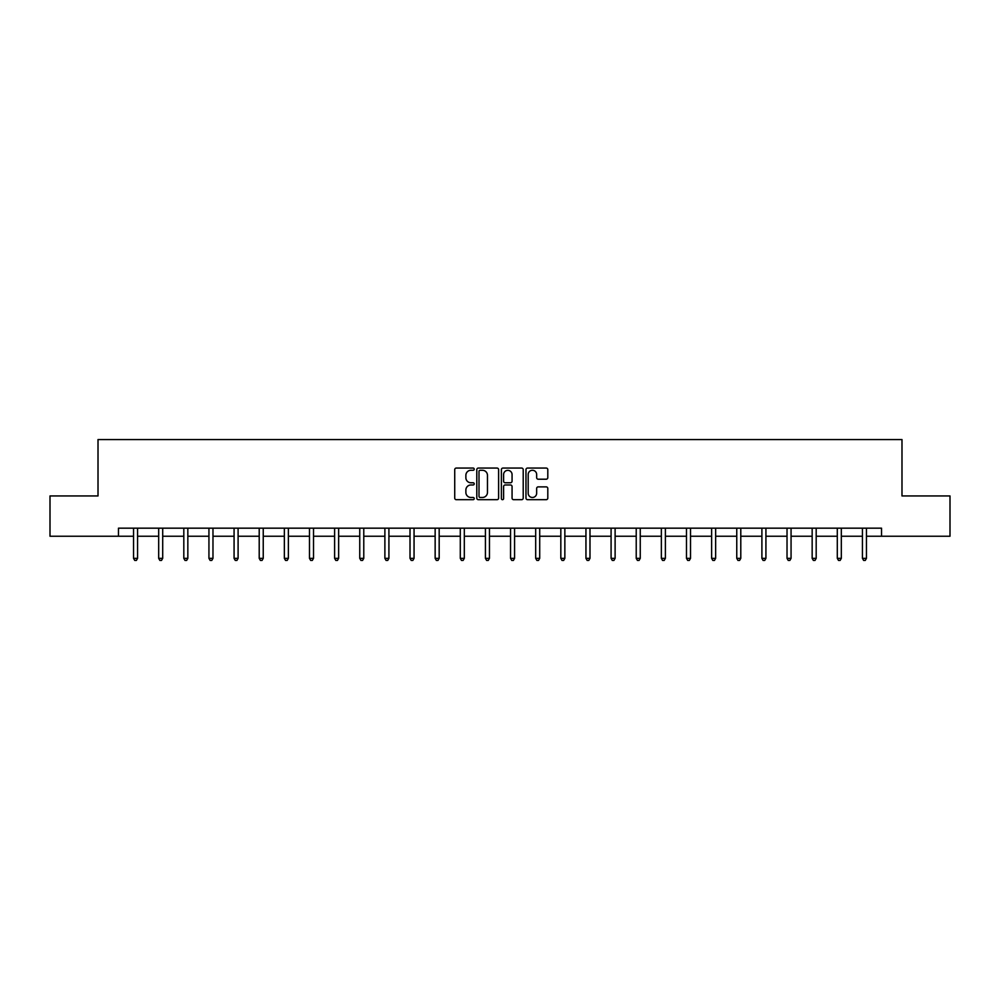 <?xml version="1.0" encoding="UTF-8"?>
<svg xmlns="http://www.w3.org/2000/svg" width="1000" height="1000" viewBox="0 0 1000 1000"><rect width="100%" height="100%" fill="white"/><g stroke="black" fill="none" stroke-linecap="round" stroke-linejoin="round"><path stroke-width="1.5" d="M474.225 469.162A1.113 1.113 0 0 0 473.113 468.062L456.312 468.062A1.587 1.587 0 0 0 454.725 469.637L454.725 498.1A1.587 1.587 0 0 0 456.312 499.688L473.113 499.688A1.113 1.113 0 0 0 474.225 498.575A1.113 1.113 0 0 0 473.113 497.475L470.938 497.475A5.062 5.062 0 0 1 465.875 492.413L465.875 490.037A5.062 5.062 0 0 1 470.938 484.975L473.113 484.975A1.113 1.113 0 0 0 474.225 483.875A1.113 1.113 0 0 0 473.113 482.762L470.938 482.762A5.062 5.062 0 0 1 465.875 477.7L465.875 475.337A5.062 5.062 0 0 1 470.938 470.275L473.113 470.275A1.113 1.113 0 0 0 474.225 469.162M546.213 479.212A1.587 1.587 0 0 0 547.8 477.625L547.8 469.637A1.587 1.587 0 0 0 546.213 468.062L527.562 468.062A1.587 1.587 0 0 0 525.975 469.637L525.975 498.1A1.587 1.587 0 0 0 527.562 499.688L546.213 499.688A1.587 1.587 0 0 0 547.8 498.1L547.8 488.462A1.587 1.587 0 0 0 546.213 486.875L538.237 486.875A1.587 1.587 0 0 0 536.65 488.462L536.65 493.237A4.225 4.225 0 0 1 532.425 497.475A4.225 4.225 0 0 1 528.188 493.237L528.188 474.5A4.225 4.225 0 0 1 532.425 470.275A4.225 4.225 0 0 1 536.65 474.5L536.65 477.625A1.587 1.587 0 0 0 538.237 479.212L546.213 479.212M118.475 536.237L50 536.237L50 495.95L98.012 495.95L98.012 439.562L901.988 439.562L901.988 495.95L950 495.95L950 536.237L881.525 536.237L881.525 528.175L118.475 528.175L118.475 536.237L133.537 536.237M498.612 469.637A1.587 1.587 0 0 0 497.038 468.062L478.375 468.062A1.587 1.587 0 0 0 476.788 469.637L476.788 498.1A1.587 1.587 0 0 0 478.375 499.688L497.038 499.688A1.587 1.587 0 0 0 498.612 498.1L498.612 469.637M502.962 468.062L521.625 468.062A1.587 1.587 0 0 1 523.212 469.637L523.212 498.1A1.587 1.587 0 0 1 521.625 499.688L513.638 499.688A1.587 1.587 0 0 1 512.062 498.1L512.062 486.562A1.587 1.587 0 0 0 510.475 484.975L505.175 484.975A1.587 1.587 0 0 0 503.6 486.562L503.6 498.575A1.113 1.113 0 0 1 502.488 499.688A1.113 1.113 0 0 1 501.388 498.575L501.388 469.637A1.587 1.587 0 0 1 502.962 468.062M137.562 536.237L158.675 536.237M162.7 536.237L183.812 536.237M187.838 536.237L208.938 536.237M212.975 536.237L234.075 536.237M238.1 536.237L259.212 536.237M263.238 536.237L284.35 536.237M288.375 536.237L309.475 536.237M313.512 536.237L334.613 536.237M338.638 536.237L359.75 536.237M363.775 536.237L384.888 536.237M388.913 536.237L410.012 536.237M414.05 536.237L435.15 536.237M439.175 536.237L460.288 536.237M464.312 536.237L485.425 536.237M489.45 536.237L510.55 536.237M514.575 536.237L535.688 536.237M539.712 536.237L560.825 536.237M564.85 536.237L585.95 536.237M589.987 536.237L611.087 536.237M615.112 536.237L636.225 536.237M640.25 536.237L661.363 536.237M665.387 536.237L686.488 536.237M690.525 536.237L711.625 536.237M715.65 536.237L736.762 536.237M740.788 536.237L761.9 536.237M765.925 536.237L787.025 536.237M791.062 536.237L812.163 536.237M816.188 536.237L837.3 536.237M841.325 536.237L862.438 536.237M866.462 536.237L881.525 536.237M480.112 470.275A1.113 1.113 0 0 0 479 471.375L479 496.362A1.113 1.113 0 0 0 480.112 497.475L482.4 497.475A5.062 5.062 0 0 0 487.463 492.413L487.463 475.337A5.062 5.062 0 0 0 482.4 470.275L480.112 470.275M512.062 474.575A4.225 4.225 0 0 0 507.825 470.35A4.225 4.225 0 0 0 503.6 474.575L503.6 481.188A1.587 1.587 0 0 0 505.175 482.762L510.475 482.762A1.587 1.587 0 0 0 512.062 481.188L512.062 474.575M137.775 528.175L137.688 528.413A1.613 1.613 0 0 0 137.562 529.012L137.562 558.337L133.537 558.337L133.537 529.012A1.613 1.613 0 0 0 133.425 528.413L133.325 528.175M137.562 558.337L136.363 560.438L134.75 560.438L133.537 558.337M162.913 528.175L162.812 528.413A1.613 1.613 0 0 0 162.7 529.012L162.7 558.337L158.675 558.337L158.675 529.012A1.613 1.613 0 0 0 158.562 528.413L158.463 528.175M162.7 558.337L161.488 560.438L159.887 560.438L158.675 558.337M188.05 528.175L187.95 528.413A1.613 1.613 0 0 0 187.838 529.012L187.838 558.337L183.812 558.337L183.812 529.012A1.613 1.613 0 0 0 183.688 528.413L183.6 528.175M187.838 558.337L186.625 560.438L185.012 560.438L183.812 558.337M213.188 528.175L213.088 528.413A1.613 1.613 0 0 0 212.975 529.012L212.975 558.337L208.938 558.337L208.938 529.012A1.613 1.613 0 0 0 208.825 528.413L208.725 528.175M212.975 558.337L211.762 560.438L210.15 560.438L208.938 558.337M238.312 528.175L238.225 528.413A1.613 1.613 0 0 0 238.1 529.012L238.1 558.337L234.075 558.337L234.075 529.012A1.613 1.613 0 0 0 233.962 528.413L233.863 528.175M238.1 558.337L236.9 560.438L235.287 560.438L234.075 558.337M263.45 528.175L263.35 528.413A1.613 1.613 0 0 0 263.238 529.012L263.238 558.337L259.212 558.337L259.212 529.012A1.613 1.613 0 0 0 259.1 528.413L259 528.175M263.238 558.337L262.025 560.438L260.425 560.438L259.212 558.337M288.587 528.175L288.488 528.413A1.613 1.613 0 0 0 288.375 529.012L288.375 558.337L284.35 558.337L284.35 529.012A1.613 1.613 0 0 0 284.225 528.413L284.137 528.175M288.375 558.337L287.162 560.438L285.55 560.438L284.35 558.337M313.712 528.175L313.625 528.413A1.613 1.613 0 0 0 313.512 529.012L313.512 558.337L309.475 558.337L309.475 529.012A1.613 1.613 0 0 0 309.363 528.413L309.262 528.175M313.512 558.337L312.3 560.438L310.688 560.438L309.475 558.337M338.85 528.175L338.762 528.413A1.613 1.613 0 0 0 338.638 529.012L338.638 558.337L334.613 558.337L334.613 529.012A1.613 1.613 0 0 0 334.5 528.413L334.4 528.175M338.638 558.337L337.438 560.438L335.825 560.438L334.613 558.337M363.988 528.175L363.888 528.413A1.613 1.613 0 0 0 363.775 529.012L363.775 558.337L359.75 558.337L359.75 529.012A1.613 1.613 0 0 0 359.625 528.413L359.538 528.175M363.775 558.337L362.562 560.438L360.95 560.438L359.75 558.337M389.125 528.175L389.025 528.413A1.613 1.613 0 0 0 388.913 529.012L388.913 558.337L384.888 558.337L384.888 529.012A1.613 1.613 0 0 0 384.762 528.413L384.675 528.175M388.913 558.337L387.7 560.438L386.087 560.438L384.888 558.337M414.25 528.175L414.162 528.413A1.613 1.613 0 0 0 414.05 529.012L414.05 558.337L410.012 558.337L410.012 529.012A1.613 1.613 0 0 0 409.9 528.413L409.8 528.175M414.05 558.337L412.837 560.438L411.225 560.438L410.012 558.337M439.387 528.175L439.3 528.413A1.613 1.613 0 0 0 439.175 529.012L439.175 558.337L435.15 558.337L435.15 529.012A1.613 1.613 0 0 0 435.037 528.413L434.938 528.175M439.175 558.337L437.975 560.438L436.362 560.438L435.15 558.337M464.525 528.175L464.425 528.413A1.613 1.613 0 0 0 464.312 529.012L464.312 558.337L460.288 558.337L460.288 529.012A1.613 1.613 0 0 0 460.163 528.413L460.075 528.175M464.312 558.337L463.1 560.438L461.488 560.438L460.288 558.337M489.663 528.175L489.562 528.413A1.613 1.613 0 0 0 489.45 529.012L489.45 558.337L485.425 558.337L485.425 529.012A1.613 1.613 0 0 0 485.3 528.413L485.213 528.175M489.45 558.337L488.237 560.438L486.625 560.438L485.425 558.337M514.788 528.175L514.7 528.413A1.613 1.613 0 0 0 514.575 529.012L514.575 558.337L510.55 558.337L510.55 529.012A1.613 1.613 0 0 0 510.438 528.413L510.337 528.175M514.575 558.337L513.375 560.438L511.763 560.438L510.55 558.337M539.925 528.175L539.837 528.413A1.613 1.613 0 0 0 539.712 529.012L539.712 558.337L535.688 558.337L535.688 529.012A1.613 1.613 0 0 0 535.575 528.413L535.475 528.175M539.712 558.337L538.513 560.438L536.9 560.438L535.688 558.337M565.062 528.175L564.963 528.413A1.613 1.613 0 0 0 564.85 529.012L564.85 558.337L560.825 558.337L560.825 529.012A1.613 1.613 0 0 0 560.7 528.413L560.612 528.175M564.85 558.337L563.638 560.438L562.025 560.438L560.825 558.337M590.2 528.175L590.1 528.413A1.613 1.613 0 0 0 589.987 529.012L589.987 558.337L585.95 558.337L585.95 529.012A1.613 1.613 0 0 0 585.837 528.413L585.75 528.175M589.987 558.337L588.775 560.438L587.163 560.438L585.95 558.337M615.325 528.175L615.237 528.413A1.613 1.613 0 0 0 615.112 529.012L615.112 558.337L611.087 558.337L611.087 529.012A1.613 1.613 0 0 0 610.975 528.413L610.875 528.175M615.112 558.337L613.913 560.438L612.3 560.438L611.087 558.337M640.462 528.175L640.375 528.413A1.613 1.613 0 0 0 640.25 529.012L640.25 558.337L636.225 558.337L636.225 529.012A1.613 1.613 0 0 0 636.112 528.413L636.013 528.175M640.25 558.337L639.05 560.438L637.438 560.438L636.225 558.337M665.6 528.175L665.5 528.413A1.613 1.613 0 0 0 665.387 529.012L665.387 558.337L661.363 558.337L661.363 529.012A1.613 1.613 0 0 0 661.237 528.413L661.15 528.175M665.387 558.337L664.175 560.438L662.562 560.438L661.363 558.337M690.738 528.175L690.638 528.413A1.613 1.613 0 0 0 690.525 529.012L690.525 558.337L686.488 558.337L686.488 529.012A1.613 1.613 0 0 0 686.375 528.413L686.287 528.175M690.525 558.337L689.312 560.438L687.7 560.438L686.488 558.337M715.863 528.175L715.775 528.413A1.613 1.613 0 0 0 715.65 529.012L715.65 558.337L711.625 558.337L711.625 529.012A1.613 1.613 0 0 0 711.513 528.413L711.413 528.175M715.65 558.337L714.45 560.438L712.837 560.438L711.625 558.337M741 528.175L740.9 528.413A1.613 1.613 0 0 0 740.788 529.012L740.788 558.337L736.762 558.337L736.762 529.012A1.613 1.613 0 0 0 736.65 528.413L736.55 528.175M740.788 558.337L739.575 560.438L737.975 560.438L736.762 558.337M766.137 528.175L766.038 528.413A1.613 1.613 0 0 0 765.925 529.012L765.925 558.337L761.9 558.337L761.9 529.012A1.613 1.613 0 0 0 761.775 528.413L761.688 528.175M765.925 558.337L764.712 560.438L763.1 560.438L761.9 558.337M791.275 528.175L791.175 528.413A1.613 1.613 0 0 0 791.062 529.012L791.062 558.337L787.025 558.337L787.025 529.012A1.613 1.613 0 0 0 786.912 528.413L786.812 528.175M791.062 558.337L789.85 560.438L788.238 560.438L787.025 558.337M816.4 528.175L816.312 528.413A1.613 1.613 0 0 0 816.188 529.012L816.188 558.337L812.163 558.337L812.163 529.012A1.613 1.613 0 0 0 812.05 528.413L811.95 528.175M816.188 558.337L814.987 560.438L813.375 560.438L812.163 558.337M841.538 528.175L841.438 528.413A1.613 1.613 0 0 0 841.325 529.012L841.325 558.337L837.3 558.337L837.3 529.012A1.613 1.613 0 0 0 837.188 528.413L837.087 528.175M841.325 558.337L840.113 560.438L838.512 560.438L837.3 558.337M866.675 528.175L866.575 528.413A1.613 1.613 0 0 0 866.462 529.012L866.462 558.337L862.438 558.337L862.438 529.012A1.613 1.613 0 0 0 862.312 528.413L862.225 528.175M866.462 558.337L865.25 560.438L863.637 560.438L862.438 558.337"/></g></svg>
